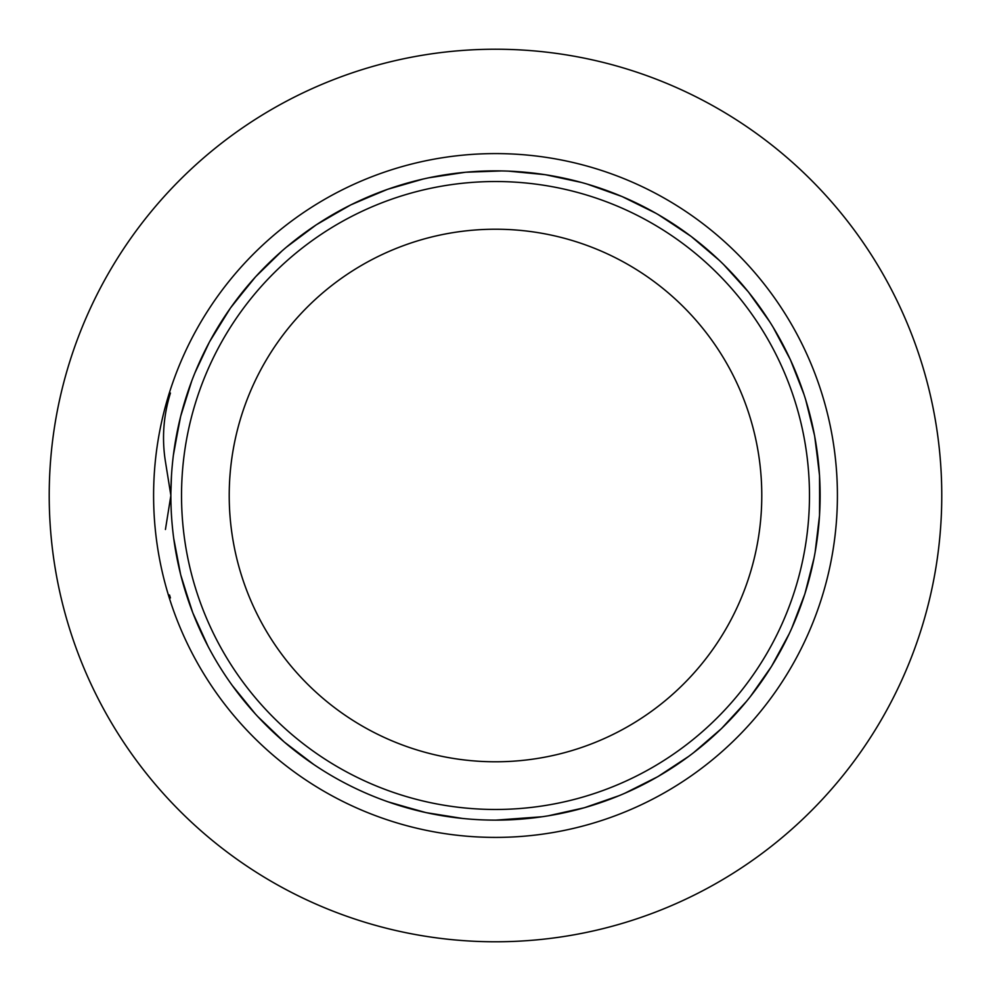 <?xml version="1.0" encoding="UTF-8"?>
<svg xmlns="http://www.w3.org/2000/svg" width="991" height="991" viewBox="0 0 991 991"><rect width="100%" height="100%" fill="white"/><g stroke="black" fill="none" stroke-linecap="round" stroke-linejoin="round"><path stroke-width="1.49" d="M157.928 441.28A341.895 341.895 0 0 1 711.241 230.259A341.895 341.895 0 0 1 617.331 814.961A341.895 341.895 0 0 1 157.928 441.28M54.864 424.718A446.284 446.284 0 0 0 654.518 912.488A446.284 446.284 0 0 0 777.105 149.294A446.284 446.284 0 0 0 54.864 424.718M165.435 529.479L170.873 495.5A324.627 324.627 0 0 0 495.5 820.127A324.627 324.627 0 0 0 820.127 495.5A324.627 324.627 0 0 0 495.5 170.873A324.627 324.627 0 0 0 170.873 495.5L165.423 461.521C161.756 438.48 163.428 415.663 170.427 393.055L169.523 396.028M181.526 495.5A313.974 313.974 0 0 1 495.5 181.526A313.974 313.974 0 0 1 809.474 495.5A313.974 313.974 0 0 1 495.5 809.474A313.974 313.974 0 0 1 181.526 495.5M495.5 820.152L542.226 816.745M624.887 793.221L657.826 776.659L688.646 756.418M750.348 696.586L771.518 666.41L789.096 633.992M815.147 552.098L819.532 515.481L819.681 478.616M803.887 394.133L790.434 359.807L773.129 327.253M719.243 260.299L691.148 236.428L660.489 215.939M581.345 182.431L545.298 174.689L508.606 171.146M423.021 179.074L387.605 189.306L353.589 203.539M281.94 251.008L255.579 276.786L232.352 305.414M191.684 381.139L180.659 416.319L173.735 452.528M173.735 538.472L180.659 574.681L191.684 609.861L186.135 593.919L181.452 577.691L192.774 612.772L208.048 646.33M232.352 685.586L255.579 714.214M387.605 801.694L423.021 811.926L406.669 807.752M508.606 819.854L525.453 818.752M660.489 775.061L674.821 766.117M773.129 663.747L781.515 649.08M819.681 512.384L819.532 475.519L815.147 438.902L817.686 455.711M789.096 357.008L781.515 341.92M688.646 234.582L657.826 214.341M542.226 174.255L525.453 172.248M384.681 190.371L350.789 204.889L318.792 223.186L333.249 214.316M210.984 339.195L230.519 307.928L253.523 279.103L230.519 307.928M179.941 419.342L173.314 455.6M171.48 475.519L170.898 492.242M313.614 764.383L284.281 742.036L257.697 716.481L281.94 739.992M299.864 754.572L313.478 764.296M619.164 795.649L584.343 807.752L548.345 815.791L581.345 808.569M746.446 701.43L721.498 728.571L693.601 752.677L719.243 730.701M735.409 714.214L746.347 701.541M819.297 472.422L817.674 455.6M798.226 612.735L803.887 596.867M760.332 307.743L750.348 294.414M640.545 205.063L624.887 197.779M485.057 171.034L468.644 171.988M390.553 802.698L426.043 812.632L462.45 818.442M791.722 628.294L804.878 593.919L814.007 558.206M819.309 472.596L814.627 435.842L805.77 400.054M769.635 321.641L748.428 291.973L723.703 264.622M655.708 213.164L622.038 196.528L587.329 184.14M501.557 170.935L465.547 172.236L429.078 177.748M348.275 206.178L316.179 224.87L286.56 247.056M229.912 308.833L209.473 341.907L195.091 372.492M495.5 761.782A266.282 266.282 0 0 0 726.106 362.359A266.282 266.282 0 0 0 264.894 362.359A266.282 266.282 0 0 0 495.5 761.782M170.427 597.945L169.523 594.972"/></g></svg>
